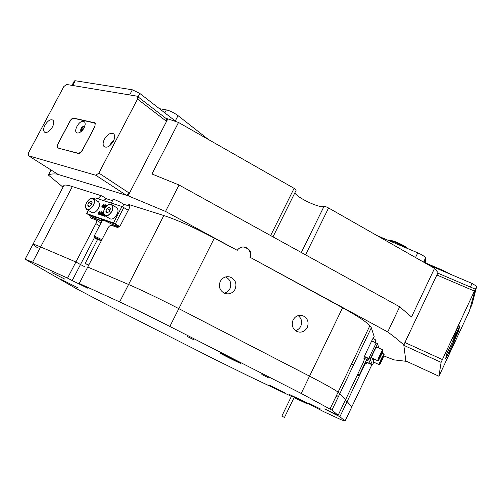 <?xml version="1.0" encoding="UTF-8"?>
<svg xmlns="http://www.w3.org/2000/svg" width="502" height="502" viewBox="0 0 502 502"><rect width="100%" height="100%" fill="white"/><g stroke="black" fill="none" stroke-linecap="round" stroke-linejoin="round"><path stroke-width="0.75" d="M293.074 319.975C291.21 325.183 292.572 329.067 297.165 331.634C301.489 332.964 304.858 331.59 307.268 327.505C309.15 322.096 307.663 318.168 302.794 315.72C298.608 314.635 295.371 316.053 293.074 319.975M295.427 330.636C297.818 330.002 299.6 328.54 300.773 326.25C302.461 321.964 301.595 318.419 298.169 315.607M220.29 281.352C218.326 286.805 219.838 290.827 224.833 293.425C229.257 294.655 232.677 293.25 235.093 289.215C237.082 283.461 235.375 279.382 229.972 276.972C225.768 276.075 222.537 277.537 220.29 281.352M224.218 293.162C226.772 292.572 228.68 291.091 229.935 288.706C231.842 283.448 230.393 279.526 225.593 276.947M85.164 267.014L80.496 264.535L85.164 267.014M129.786 206.203L123.799 204.295L120.662 202.457C116.031 200.066 113.458 199.099 112.937 199.558L113.032 199.771M383.817 355.924L393.982 359.871L405.898 361.277L403.771 344.937C399.787 341.228 394.44 336.892 387.72 331.935L250.511 257.52C251.665 252.06 249.651 248.565 244.474 247.034C241.468 246.72 239.059 247.819 237.239 250.329L214.304 238.205L178.825 308.648L309.546 376.161L178.825 308.648C158.82 298.376 142.072 290.319 128.581 284.49L87.737 267.051L107.986 227.946C109.129 226.025 110.377 225.191 111.733 225.436L116.941 227.28C118.321 227.531 119.589 226.691 120.744 224.745L129.202 208.368C129.999 206.636 129.974 205.381 129.114 204.603L163.847 215.54C177.821 220.146 194.638 227.701 214.304 238.205M342.584 307.764C356.746 315.52 365.845 321.487 369.892 325.666L371.329 327.762L374.185 336.629L372.54 339.189L365.142 354.688L363.868 358.252L364.383 359.382L363.128 362.883L345.52 399.799L338.11 392.093C333.51 388.962 323.991 383.647 309.546 376.161L342.584 307.764L250.511 257.52M375.703 340.594L376.061 340.224L373.024 338.222M351.67 407.185L351.833 406.84L347.12 401.581L364.358 365.437L363.95 365.243M345.131 400.615L347.12 401.581L345.131 400.615M338.511 396.404L336.497 395.463L338.511 396.404M336.158 396.172L337.131 396.674M99.521 225.793L95.876 223.597L75.915 262.006L80.496 264.535L72.169 280.58L87.731 288.198L79.241 283.467L119.664 301.915L128.581 284.49L87.737 267.051L79.241 283.467M25.138 259.145L32.894 244.411C32.856 243.89 35.435 244.738 40.637 246.946L75.915 262.006L40.637 246.946C35.435 244.738 32.856 243.89 32.894 244.411L37.562 247.844M123.799 204.295L122.532 206.749M113.032 225.103L112.686 225.774M112.548 200.706L106.468 198.767L103.33 200.511M94.238 218.326L94.181 219.223M99.998 222.411L100.814 223.308M364.358 365.437L365.964 362.839L366.479 363.931L367.382 362.695M56.958 173.698L56.776 174.037C52.723 173.748 49.918 174.081 48.368 175.041L51.047 169.971M179.051 185.006L165.528 211.436L128.066 195.786L167.875 118.855L178.53 122.469L151.962 173.987L179.051 185.006L399.68 306.797L411.521 316.975L434.544 268.369L437.995 272.599L403.771 344.937M387.72 331.935L399.68 306.797M32.956 244.292L63.76 185.753C64.061 184.598 66.923 184.868 72.344 186.562L32.63 262.188L25.1 259.214L76.128 288.537L106.443 304.444L213.149 358.56L248.829 376.142L291.405 396.348M100.005 199.438L98.499 198.485C99.603 196.627 100.802 195.793 102.094 195.981L72.344 186.562M237.239 250.329L165.528 211.436M128.066 195.786L56.776 174.037M48.368 175.041L63.007 187.19M137.153 96.189L66.496 84.461L63.817 86.576L28.426 152.972L28.507 155.758L58.157 174.458L126.378 195.272L95.807 175.261L98.875 173.077L137.535 99.095L137.153 96.189L166.112 118.516L167.875 118.855M178.53 122.469L294.097 188.332L296.224 190.07L296.048 190.427M294.799 192.944C298.031 198.271 319.956 208.449 323.978 206.454C324.913 206.335 326.444 206.837 328.565 207.972L434.544 268.369M437.995 272.599L437.951 273.188L475.312 289.158L441.101 362.356L438.949 376.243L469.339 311.133L475.312 289.158M249.952 257.539C251.107 252.086 249.099 248.597 243.928 247.072L242.667 246.997M95.876 223.597C96.71 221.784 96.666 220.516 95.75 219.801L90.454 217.887L89.808 215.64M98.499 198.485L98.292 198.88M353.546 364.954L351.526 364.057M289.635 394.591L300.893 399.868L323.771 411.703L341.316 419.829L345.069 421.052L339.898 416.742L347.12 401.581L351.833 406.84L371.85 364.778M187.171 336.428L194.174 339.936L187.171 336.428M261.887 374.511L268.639 377.874L261.887 374.511M51.926 272.599L64.727 279.074L51.907 272.617M309.64 403.595L321.01 409.262L309.64 403.595M220.34 353.038L220.171 353.151C222.016 354.456 238.004 362.45 240.772 363.454L240.973 363.329C238.977 361.948 222.762 353.86 220.34 353.038M60.955 279.275L78.237 288.004L60.955 279.275M268.99 384.896L284.703 392.746L268.99 384.896M294.072 397.615L307.293 403.865L294.266 397.207M32.63 262.188L67.544 278.127L75.915 262.006L80.496 264.535L94.451 237.634L97.482 239.63M163.847 215.54L128.581 284.49C142.072 290.319 158.82 298.376 178.825 308.648L169.858 326.457C149.765 316.241 133.03 308.065 119.664 301.915M301.2 393.442L309.546 376.161C323.991 383.647 333.51 388.962 338.11 392.093L339.892 393.518L331.947 410.128L301.2 393.442L169.858 326.457M324.763 408.898L338.135 415.279L345.52 399.799L339.892 393.518L371.329 327.762M324.7 409.023L339.898 416.742M338.135 415.279L331.947 410.128M67.544 278.127L72.169 280.58M307.293 403.865L307.55 403.326M94.1 199.062L95.022 197.832L121.973 206.523L128.223 210.256M88.446 210.445L86.796 213.607L113.483 222.932L121.973 206.523M105.125 215.778L104.949 216.293M104.736 215.534L104.993 216.418L104.046 215.985L104.554 215.389M104.516 215.352L104.234 215.91M104.303 216.142L103.343 215.747L104.046 214.781M104.008 214.724L103.537 215.665M103.6 215.904L102.64 215.502L103.607 213.902M102.075 212.151L102.948 212.465L102.96 213.952M103.594 213.896L102.866 215.389M102.766 215.584L102.276 215.427L102.257 212.842L101.266 214.831L101.668 215.145M102.27 213.808L101.649 215.069M101.266 214.831L101.812 215.232L100.783 214.862L102.182 212.208M101.398 212.315L100.714 212.227L101.473 211.806L102.069 212.371L101.354 214.09L100.896 214.655L100.011 214.699M101.599 211.888L102.069 212.371M101.68 212.133L100.513 214.417L99.622 214.266L100.055 214.429M99.383 213.896L99.785 214.159M99.672 211.223L100.149 211.844L99.785 212.98L98.411 214.172M103.92 206.648L103.349 207.276M103.286 207.345L102.797 207.182L103.18 207.42M102.985 206.228L102.615 207.1M102.797 207.182L103.299 204.64L102.22 206.799L102.728 207.27L101.743 206.83L103.249 204.239M103.13 204.163L104.04 204.49L103.745 205.989M103.657 204.251L103.192 206.592L104.949 204.672L105.815 205.073L104.322 207.414M105.433 204.829L103.883 207.345L104.385 207.822L103.28 207.339L104.723 205.111L102.822 207.188M105.64 207.163L104.899 207.878M105.709 207.081L105.018 206.843L104.661 207.232L104.956 208.01L103.28 207.339M104.04 207.508L106.411 205.105L106.838 205.368L106.688 206.002M86.796 213.607L93.912 218.138L101.9 221.213M123.843 207.452L115.36 223.867L119.482 226.408M118.987 226.81L111.808 224.187C105.332 220.798 101.718 219.324 100.965 219.75L101.812 220.761L95.041 218.37L93.918 217.818L94.483 216.726M89.663 215.038L114.117 223.603L119.238 226.622M89.588 215.182L93.918 217.818M112.109 224.632L118.528 227.08M115.36 223.867L113.483 222.932M105.119 204.948L105.502 205.192M105.332 204.891L105.715 205.13M105.389 204.91L105.778 205.149M102.383 206.956L102.728 207.27M102.339 207.031L101.743 206.83M102.22 206.799L102.603 207.037M106.455 205.123L106.104 206.604M104.611 207.696L104.065 207.514M105.106 206.736L105.74 206.95L106.016 205.745L105.106 206.736M104.567 207.772L104.956 208.01M104.498 207.458L104.88 207.696M104.661 207.232L105.05 207.477M105.018 206.843L105.401 207.081M97.953 213.394L98.304 212.415L99.634 211.191L99.402 212.741L98.11 213.99L97.953 213.394M98.517 212.547L98.147 213.865L98.643 213.532L99.616 211.392L98.517 212.547L98.9 212.779L98.524 213.683M98.11 213.99L98.492 214.222M99.402 212.741L99.785 212.98M99.766 211.606L100.149 211.844M99.572 211.718L98.9 212.779M98.122 213.501L98.48 213.72M99.98 214.385L100.657 214.009L100.551 213.155L101.335 212.101M101.253 212.045L100.739 212.271M99.81 214.574L100.193 214.812M100.513 214.417L100.896 214.655M100.971 213.852L101.354 214.09M101.027 213.03L101.417 213.268M101.586 212.497L101.975 212.735M101.423 214.994L101.774 215.308M101.385 215.069L100.783 214.862M103.55 213.099L102.326 215.446L102.715 215.684M102.559 212.22L102.584 214.68L103.537 212.804M103.77 214.203L103.174 215.59L103.581 215.935M103.199 215.697L102.64 215.502M104.19 214.994L103.889 215.835L104.29 216.174M103.901 215.935L103.343 215.747M104.642 216.105L104.993 216.418M104.604 216.18L104.046 215.985M104.548 215.942L104.931 216.18M104.654 215.697L105.043 215.935M377.504 343.751L370.118 359.237L368.775 358.466L376.167 342.96L377.504 343.751L378.853 348.049M370.118 359.237L372.478 364.948L373.808 362.155M374.015 359.024L373.425 360.329L372.93 359.978M373.915 358.974L373.369 360.179L372.798 359.696L373.256 359.815M373.701 358.88L373.218 359.89L372.823 359.482M373.513 358.792L373.155 359.639L372.679 359.219L373.074 359.319M372.484 358.968L372.948 359.181L373.155 358.742L372.948 359.181L372.528 358.804M373.413 358.742L373.017 359.35L373.375 358.754L372.396 358.748L372.522 358.328M368.775 358.466L364.383 356.414M376.167 342.96L371.718 340.914M372.478 364.948L365.569 361.848M363.887 357.913L367.571 360.248C368.079 360.762 367.646 360.806 366.272 360.38M364.301 356.615L368.142 358.478L370.42 363.818L365.657 361.672M372.396 358.748L372.867 358.961L372.992 358.547M373.005 359.332L372.54 359.118L373.005 359.332M373.206 359.376L373.494 358.779M373.155 359.639L372.641 359.288M373.218 359.89L372.754 359.664M373.218 359.878L373.613 358.836M373.657 358.855L373.532 359.187L373.683 358.867M373.3 359.84L373.394 359.52M373.469 359.551L373.77 358.911M373.808 358.924L373.344 359.959M373.356 359.99L373.877 358.961M373.425 360.329L373.984 359.012M373.381 360.21L372.917 359.997M381.42 360.781L382.976 356.859L380.936 360.725L380.585 362.055L381.42 360.781L380.999 360.587M373.846 359.388L373.237 361.886M382.21 358.008L382.612 358.196M371.643 357.92L377.786 360.781C377.799 359.614 378.891 356.853 381.068 352.504L382.85 349.894L376.701 347.051L374.887 349.643C372.704 353.979 371.618 356.734 371.643 357.92L371.668 357.932M380.121 356.79L381.715 352.73L379.612 356.715L379.248 358.095L380.121 356.79L379.669 356.583M380.918 353.923L381.351 354.117M91.709 212.446L91.772 212.484C93.359 213.206 95.148 212.484 97.143 210.319C99.829 206.573 100.256 203.724 98.411 201.773L93.41 198.629C95.248 200.58 94.815 203.442 92.117 207.207C90.109 209.384 88.321 210.118 86.739 209.397L85.522 206.673M90.918 205.481L92.117 202.682L91.094 201.114L88.879 202.331L87.681 205.123L88.697 206.698L90.918 205.481M89.513 206.253L87.681 205.123M91.621 203.843L90.755 205.575M91.458 203.931L88.879 202.331M108.482 204.772L111.789 204.603C113.697 206.655 113.27 209.591 110.509 213.413C108.419 215.665 106.537 216.4 104.868 215.615L109.938 218.753C111.613 219.537 113.49 218.809 115.573 216.575C118.321 212.773 118.736 209.849 116.822 207.797L116.753 207.753M109.241 211.631L110.459 208.75L109.361 207.125L107.051 208.368L105.834 211.235L106.926 212.867L109.241 211.631M107.754 212.428L105.834 211.235M110.013 209.798L108.871 211.825M109.649 209.993L107.051 208.368M88.766 265.069L85.171 263.387L88.653 265.288M101.304 240.86L97.689 239.241L85.183 263.368M101.442 240.583C97.074 238.325 94.74 237.339 94.445 237.628M94.426 237.559L94.031 236.373C94.52 236.141 97.137 237.251 101.9 239.711M357.186 375.339L358.233 375.446L357.411 374.875M357.813 374.028L359.357 375.038L358.961 375.182M294.285 397.164L284.483 417.444L281.835 416.12L291.643 395.865L294.279 397.176M291.618 395.902L295.389 397.722L295.59 397.314M71.987 85.371L74.359 80.91L75.287 80.753L132.352 89.789L139.851 93.472L176.127 121.635M428.306 264.811L472.081 283.461L476.756 286.335L471.88 304.871L469.872 309.176M455.766 331.006L452.49 338.731L455.264 333.309L458.533 325.591L455.766 331.006M452.39 346.43L449.459 353.276L454.912 341.46L452.39 346.43M474.334 291.028L436.859 274.989L404.919 342.508L442.312 359.539M441.101 362.356L403.821 345.332L405.861 360.969L438.949 376.243M445.657 358.886L458.47 331.445L459.807 325.767L446.529 354.243L445.657 358.886M403.821 345.332L404.919 342.508M436.859 274.989L437.951 273.188M84.712 126.46C83.614 126.272 82.554 127.019 81.531 128.707L81.311 131.468M84.361 127.332L82.372 129.121L81.989 130.827M44.942 125.211C43.341 128.474 43.216 130.784 44.559 132.139C47.031 133.143 49.66 131.424 52.446 126.975C54.015 123.762 54.16 121.471 52.879 120.103C50.401 119.018 47.759 120.718 44.942 125.211M104.41 139.179C102.784 142.549 102.69 145.04 104.121 146.653C107.07 148.146 110.158 146.352 113.377 141.282C114.964 137.994 115.09 135.54 113.753 133.909C110.804 132.283 107.692 134.04 104.41 139.179M114.174 139.443L110.804 143.641L110.001 145.517M98.875 173.077L129.409 193.201L166.557 121.39L137.535 99.095M28.507 155.758L95.807 175.261M78.356 153.486C79.73 153.618 81.029 152.664 82.246 150.625L94.96 126.46L95.173 122.908L73.769 118.146C72.451 118.083 71.209 119.03 70.042 120.988L57.705 144.262L57.561 147.902L78.356 153.486M129.409 193.201L126.378 195.272M166.112 118.516L166.557 121.39M423.562 262.107L441.716 269.838L450.809 274.399M377.065 235.607L417.752 252.839C421.925 254.683 424.548 256.353 425.621 257.84L425.683 263.01M159.435 108.677L166.357 109.907C170.14 110.804 174.037 112.718 178.041 115.648L208.462 139.531M176.171 121.653L174.589 120.442M77.346 133.011L79.084 132.842C82.353 131.198 84.38 128.424 85.152 124.534C85.271 122.733 84.725 121.672 83.501 121.346C79.034 120.072 72.621 132.195 77.346 133.011M84.813 126.159L84.367 125.933C81.437 126.918 80.276 128.788 80.878 131.543L81.073 131.668M84.8 126.197L84.706 126.171C81.926 127.012 80.728 128.838 81.098 131.649M58.596 148.059L58.144 147.845C57.234 146.948 57.291 145.436 58.326 143.302L69.621 121.986C71.077 119.545 72.633 118.365 74.283 118.441L94.583 123.015C95.38 123.969 95.292 125.45 94.32 127.458L82.679 149.577C81.155 152.119 79.536 153.311 77.823 153.148L59.079 148.379M453.689 340.318L458.696 329.601L453.689 340.318M446.573 354.23L459.694 326.08L458.439 331.433L447.407 355.385L445.757 358.641L446.535 354.211M387.557 240.056C391.761 240.088 397.471 242.14 404.687 246.212L408.264 248.823M406.388 248.026L404.781 246.984C398.858 243.539 393.436 241.368 388.523 240.464M102.094 195.981L106.468 198.767M129.34 204.803L128.75 204.427M270.641 235.563L294.097 188.332M301.338 252.512L323.978 206.454M328.565 207.972L305.561 254.84M345.069 421.052L351.833 406.84M334.809 413.642L334.577 414.131M95.022 197.832L94.313 199.194M95.675 217.146L95.041 218.37M111.808 224.187L112.417 223.007M113.295 223.315L112.643 224.576M104.021 207.006L104.403 207.244M104.931 205.249L105.313 205.487M102.358 206.454L102.741 206.692M101.404 214.492L101.793 214.73M103.249 215.214L103.632 215.452M103.952 215.452L104.334 215.691M369.71 363.567L370.03 362.896M381.074 362.074C383.992 356.589 385.505 351.023 382.486 356.815C379.512 362.406 378.069 367.866 381.074 362.074M382.355 356.665L384.074 354.111L379.167 364.659C379.186 363.536 380.252 360.869 382.355 356.665M379.763 358.133C382.781 352.492 384.331 346.7 381.206 352.661C378.131 358.415 376.657 364.101 379.763 358.133M91.922 207.031C97.062 201.246 92.763 194.776 87.888 200.806C82.811 206.485 86.971 213.074 91.922 207.031M90.442 198.761L93.41 198.629C91.81 197.807 89.965 198.522 87.881 200.769C85.152 204.621 84.775 207.502 86.739 209.397L91.772 212.484M110.314 213.237C115.623 207.307 111.017 200.605 105.991 206.786C100.751 212.603 105.2 219.43 110.314 213.237M105.978 206.749C103.192 210.664 102.822 213.62 104.868 215.615L103.588 212.584M139.851 93.472L138.063 96.892M129.654 94.947L132.352 89.789M75.287 80.753L72.759 85.503M470.399 287.056L472.081 283.461M476.894 286.755L474.685 291.48M95.355 123.141L94.614 122.613M74.152 118.416L73.769 118.146M441.716 269.838L441.446 270.409M417.752 252.839L415.518 257.526M425.759 258.285L423.876 262.245M166.357 109.907L164.825 112.862M178.041 115.648L175.292 120.969M78.306 153.474L77.823 153.148M273 236.869L296.224 190.07M226.289 276.784L229.972 276.972M300.165 315.3L302.794 315.72M330.084 408.879L369.892 325.666M243.928 247.072L244.474 247.034M100.193 222.505L95.8 219.832M365.952 362.833L365.255 362.507M101.291 219.117L101.034 219.612M86.545 213.557L88.233 210.313M98.448 214.203L98.059 213.965M100.017 211.43L99.634 211.191M99.754 214.122L99.371 213.883M100.205 214.41L99.823 214.172M100.086 214.762L99.697 214.523M101.931 212.082L101.548 211.844M368.273 358.773L367.571 360.248M370.087 359.2L377.466 343.701M382.066 353.176L384.061 354.105M373.212 361.873L379.167 364.659M382.85 349.894L381.206 352.642L377.786 360.781M116.822 207.797L111.789 204.603C110.089 203.712 108.156 204.421 105.985 206.742M113.232 199.382L111.312 203.084M102.584 219.901L94.075 236.291M375.942 340.099L374.862 342.358M366.661 359.557L359.3 374.994M358.233 375.446L359.357 375.038M295.54 397.289L295.345 397.684M475.143 289.792L476.756 286.335M104.648 147.017L104.121 146.653M425.621 257.84L423.588 262.119M58.872 148.322L58.276 147.927M95.568 123.712L94.583 123.015"/></g></svg>
